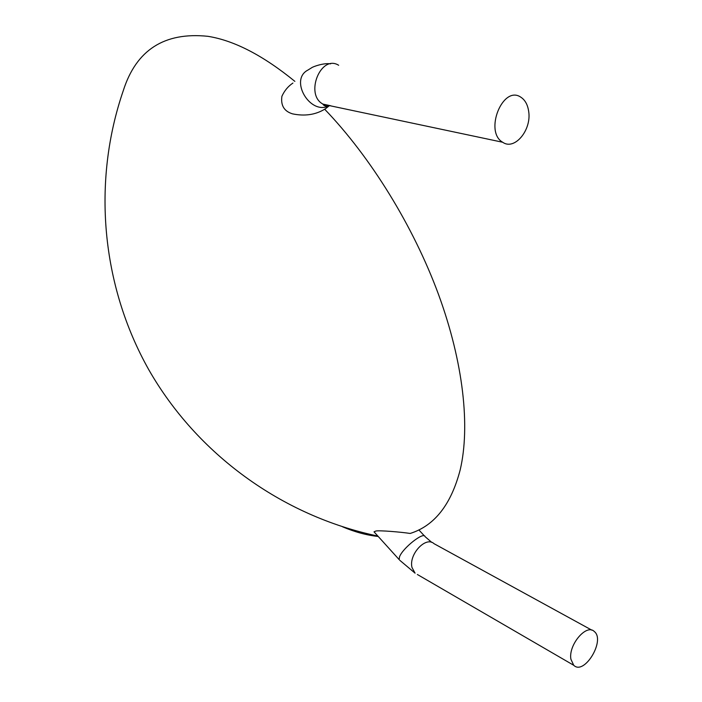 <?xml version="1.0" encoding="UTF-8"?>
<svg xmlns="http://www.w3.org/2000/svg" width="702" height="702" viewBox="0 0 702 702"><rect width="100%" height="100%" fill="white"/><g stroke="black" fill="none" stroke-linecap="round" stroke-linejoin="round"><path stroke-width="1.05" d="M528.676 111.399C531.765 130.072 514.487 150.798 502.685 142.252C483.889 131.695 502.834 84.661 520.831 97.192C525.096 99.982 527.711 104.721 528.676 111.399M326.018 108.336L324.666 109.222C315.373 114.821 304.686 116.365 292.594 113.873C284.178 111.337 280.616 105.475 281.906 96.279C284.45 90.681 288.127 86.276 292.927 83.055M324.289 104.396L325.333 105.984M377.851 536.065C281.669 515.909 196.762 453.79 148.719 369.612C101.193 285.117 91.997 181.73 123.28 90.655C136.223 49.947 164.408 31.836 207.853 36.311L208.555 36.425C234.67 40.742 263.443 55.73 294.875 81.371M324.666 109.222C370.726 157.134 413.346 226.158 438.513 294.454C463.548 362.811 470.287 426.763 460.222 469.735C451.175 504.554 434.494 525.798 410.17 533.459C401.114 532.037 379.334 530.238 375.921 531.01L374.026 531.826L399.175 559.626L399.473 556.993C402.307 548.394 423.903 531.265 425.07 536.626L431.8 542.427M378.229 536.477C366.716 535.249 354.835 532.028 342.602 526.825M374.587 532.449L374.026 531.826M570.91 659.239C568.181 644.998 586.547 623.385 594.278 631.493C605.712 640.259 584.231 675.798 573.736 665.285L570.91 659.239M330.765 105.774L322.999 104.124C304.493 94.533 320.796 54.063 338.654 65.26M328.878 105.853C310.117 115.505 289.084 79.738 307.88 70.095L311.706 67.717C312.89 66.708 323.833 62.697 330.598 63.847M399.754 560.266L415.075 573.165L411.986 567.479C408.625 554.343 425.938 535.837 434.038 543.69L591.918 630.194M417.365 574.49L573.736 665.285M328.571 105.835C328.343 106.072 324.368 106.792 322.929 104.238L502.685 142.252M324.921 109.196L329.159 105.853M418.84 529.896L424.456 535.959"/></g></svg>
